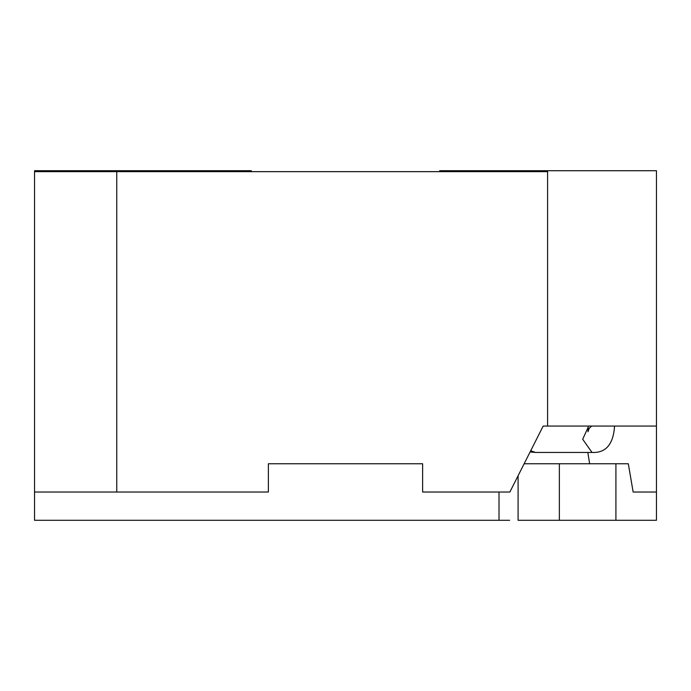 <?xml version="1.0" encoding="UTF-8"?>
<svg xmlns="http://www.w3.org/2000/svg" width="691" height="691" viewBox="0 0 691 691"><rect width="100%" height="100%" fill="white"/><g stroke="black" fill="none" stroke-linecap="round" stroke-linejoin="round"><path stroke-width="1.04" d="M509.647 520.288L34.55 520.288L34.55 170.712L251.274 170.712L251.274 171.653L34.55 171.653L116.753 171.653L116.753 170.712M518.095 475.728L518.095 520.288L615.914 520.288L615.914 463.756L628.318 463.756L524.141 463.756M628.318 463.756L633.146 492.027L656.45 492.027L656.45 520.288L615.914 520.288M656.45 492.027L656.45 426.062L543.178 426.062L509.863 492.027L422.624 492.027L422.624 463.756L268.376 463.756L268.376 492.027L116.753 492.027L116.753 171.653L547.592 171.653L547.592 426.062L547.592 170.712L656.45 170.712L656.45 426.062L656.45 171.653M587.825 452.45L589.648 463.756M422.624 463.756L268.376 463.756M34.55 492.027L116.753 492.027M547.592 171.653L439.726 171.653L439.726 170.712L547.592 170.712M588.145 427.263L582.694 439.26L592.023 452.45C605.852 453.106 613.358 444.313 614.549 426.062L588.162 426.062L587.842 430.104M499.014 520.288L499.014 492.027M559.356 520.288L559.356 463.756M592.023 452.45L535.387 452.45L530.74 450.696M535.395 452.45L530.101 451.966M589.371 427.902L587.963 431.789L588.378 429.033L591.341 426.399"/></g></svg>
